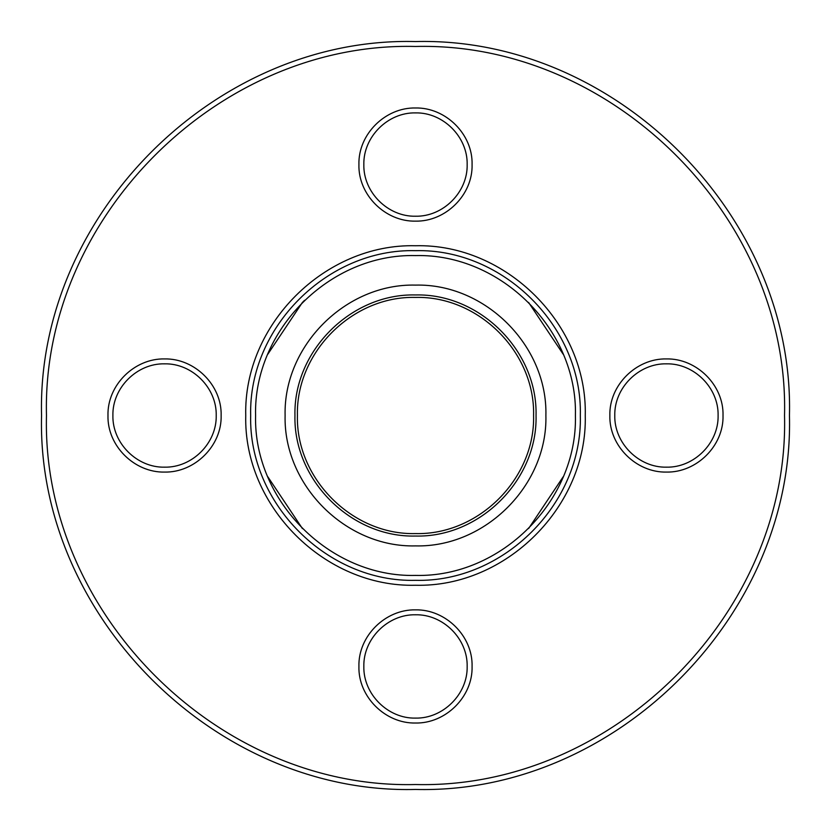 <?xml version="1.0" encoding="UTF-8"?>
<svg xmlns="http://www.w3.org/2000/svg" width="831" height="831" viewBox="0 0 831 831"><rect width="100%" height="100%" fill="white"/><g stroke="black" fill="none" stroke-linecap="round" stroke-linejoin="round"><path stroke-width="1.25" d="M297.415 415.5C295.794 478.604 352.396 535.206 415.5 533.585C478.604 535.206 535.206 478.604 533.585 415.5C535.206 352.396 478.604 295.794 415.5 297.415C352.396 295.794 295.794 352.396 297.415 415.5M255.584 415.5C253.393 500.968 330.052 577.587 415.5 575.416C500.948 577.587 577.607 500.979 575.416 415.5C577.607 330.032 500.948 253.413 415.5 255.584C330.052 253.413 253.393 330.021 255.584 415.5M250.671 415.5C248.407 327.414 327.424 248.407 415.5 250.671C503.576 248.407 582.593 327.414 580.329 415.5C582.593 503.586 503.576 582.593 415.5 580.329C327.424 582.593 248.407 503.586 250.671 415.5M545.894 415.5C547.681 485.19 485.179 547.66 415.5 545.894C345.821 547.66 283.319 485.19 285.106 415.5C283.319 345.81 345.821 283.34 415.5 285.106C485.179 283.34 547.681 345.81 545.894 415.5M536.047 415.5C537.699 351.087 479.913 293.301 415.5 294.953C351.087 293.301 293.301 351.087 294.953 415.5C293.301 479.913 351.087 537.699 415.5 536.047C479.913 537.699 537.699 479.913 536.047 415.5C537.699 479.913 479.913 537.699 415.5 536.047C351.087 537.699 293.301 479.913 294.953 415.5C293.301 351.087 351.087 293.301 415.5 294.953C479.913 293.301 537.699 351.087 536.047 415.5M789.45 415.5C794.571 615.324 615.324 794.571 415.5 789.45C215.676 794.571 36.429 615.324 41.55 415.5C36.429 215.676 215.676 36.429 415.5 41.55C615.324 36.429 794.571 215.676 789.45 415.5M46.474 415.5C41.405 612.707 218.314 789.575 415.5 784.526C612.686 789.575 789.595 612.707 784.526 415.5C789.595 218.293 612.686 41.425 415.5 46.474C218.314 41.425 41.405 218.293 46.474 415.5M358.919 164.559C358.078 134.227 385.376 107.344 415.5 107.978C445.624 107.334 472.922 134.217 472.081 164.548C472.922 194.89 445.624 221.773 415.5 221.139C385.376 221.784 358.078 194.901 358.919 164.569M472.081 666.441C472.922 696.773 445.624 723.656 415.5 723.022C385.376 723.666 358.078 696.783 358.919 666.452C358.078 636.11 385.376 609.227 415.5 609.861C445.624 609.216 472.922 636.099 472.081 666.431M723.022 415.5C723.863 445.832 696.565 472.714 666.441 472.081C636.317 472.725 609.019 445.842 609.861 415.51C609.019 385.169 636.317 358.286 666.431 358.919C696.555 358.275 723.853 385.158 723.022 415.49M221.139 415.5C221.981 445.832 194.683 472.714 164.569 472.081C134.445 472.725 107.147 445.842 107.978 415.51C107.137 385.169 134.435 358.286 164.559 358.919C194.683 358.275 221.981 385.158 221.139 415.49M585.253 415.5C587.579 506.235 506.214 587.559 415.5 585.253C324.786 587.559 243.421 506.235 245.747 415.5C243.421 324.765 324.786 243.441 415.5 245.747C506.214 243.441 587.579 324.765 585.253 415.5M363.833 164.559C363.209 192.21 387.88 216.829 415.5 216.226C443.12 216.829 467.791 192.21 467.167 164.559C467.791 136.907 443.12 112.289 415.5 112.891C387.88 112.289 363.209 136.907 363.833 164.559M363.833 666.441C363.209 694.093 387.88 718.711 415.5 718.109C443.12 718.711 467.791 694.093 467.167 666.441C467.791 638.79 443.12 614.171 415.5 614.774C387.88 614.171 363.209 638.79 363.833 666.441M614.774 415.5C614.151 443.152 638.821 467.77 666.441 467.167C694.062 467.77 718.732 443.152 718.109 415.5C718.732 387.848 694.062 363.23 666.441 363.833C638.821 363.23 614.151 387.848 614.774 415.5M112.891 415.5C112.268 443.152 136.938 467.77 164.559 467.167C192.179 467.77 216.849 443.152 216.226 415.5C216.849 387.848 192.179 363.23 164.559 363.833C136.938 363.23 112.268 387.848 112.891 415.5M563.241 354.307L528.578 302.422M302.422 302.432L267.759 354.307M267.759 476.693L302.422 528.578M528.578 528.568L563.241 476.693M302.962 301.882L304.603 300.292"/></g></svg>
